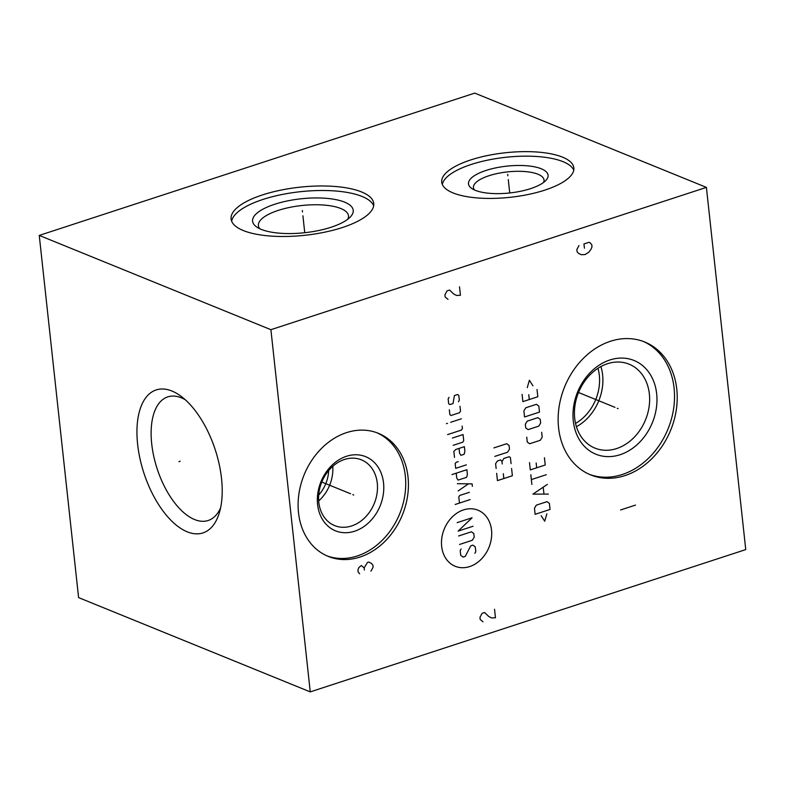 <?xml version="1.0" encoding="UTF-8"?>
<svg xmlns="http://www.w3.org/2000/svg" width="785" height="785" viewBox="0 0 785 785"><rect width="100%" height="100%" fill="white"/><g stroke="black" fill="none" stroke-linecap="round" stroke-linejoin="round"><path stroke-width="1.18" d="M270.903 329.69L39.25 235.412L474.748 93.111L706.402 187.389L270.903 329.69L310.252 691.889L78.598 597.611L39.25 235.412M342.427 227.513A71.749 24.188 173.8 0 1 270.118 236.02A71.749 24.188 173.8 0 1 231.094 218.976A71.749 24.188 173.8 0 1 262.406 194.945A71.749 24.188 173.8 0 1 334.714 186.447A71.749 24.188 173.8 0 1 373.738 203.482A71.749 24.188 173.8 0 1 342.427 227.513M544.849 190.117A66.46 22.402 173.8 0 1 477.869 197.987A66.46 22.402 173.8 0 1 441.719 182.208A66.46 22.402 173.8 0 1 470.725 159.944A66.46 22.402 173.8 0 1 537.705 152.074A66.46 22.402 173.8 0 1 573.855 167.853A66.46 22.402 173.8 0 1 544.849 190.117M171.935 391.028A75.223 37.523 71.9 0 1 181.011 396.258A75.223 37.523 71.9 0 1 219.221 513.184A75.223 37.523 71.9 0 1 187.232 531.828A75.223 37.523 71.9 0 1 137.63 444.359A75.223 37.523 71.9 0 1 171.935 391.028M706.402 187.389L745.75 549.588L310.252 691.889M298.516 512.733A66.46 53.066 -67.9 0 1 321.614 448.304A66.46 53.066 -67.9 0 1 378.321 433.291A66.46 53.066 -67.9 0 1 408.014 476.956A66.46 53.066 -67.9 0 1 384.915 541.385A66.46 53.066 -67.9 0 1 328.209 556.398A66.46 53.066 -67.9 0 1 298.516 512.733M558.577 427.756A71.749 57.285 -67.9 0 1 583.51 358.205A71.749 57.285 -67.9 0 1 644.72 341.995A71.749 57.285 -67.9 0 1 676.778 389.134A71.749 57.285 -67.9 0 1 651.844 458.685A71.749 57.285 -67.9 0 1 590.634 474.896A71.749 57.285 -67.9 0 1 558.577 427.756M185.26 399.732A65.027 32.44 71.9 0 0 181.364 397.818A65.027 32.44 -108.1 0 0 167.784 396.876A65.027 32.44 -108.1 0 0 153.752 456.291A65.027 32.44 -108.1 0 0 194.592 519.542A65.027 32.44 71.9 0 0 208.172 520.494A65.027 32.44 71.9 0 0 220.585 507.866M328.66 470.568A31.871 25.444 -67.9 0 1 318.7 495.041M318.681 500.928A35.492 28.338 112.1 0 0 332.762 466.339M318.798 502.272A35.492 28.338 -67.9 0 1 331.133 467.86A35.492 28.338 -67.9 0 1 361.424 459.843A35.492 28.338 -67.9 0 1 377.281 483.167A35.492 28.338 112.1 0 1 364.947 517.58A35.492 28.338 112.1 0 1 334.665 525.597A35.492 28.338 112.1 0 1 318.798 502.272M317.591 504.519A40.025 31.959 112.1 0 0 354.643 531.209A40.025 31.959 112.1 0 0 383.541 482.971A40.025 31.959 -67.9 0 0 346.499 456.281A40.025 31.959 -67.9 0 0 317.591 504.519M326.874 555.829A66.46 53.066 112.1 0 0 382.835 539.668A66.46 53.066 112.1 0 0 405.315 475.857A66.46 53.066 -67.9 0 0 376.957 432.761M597.964 368.312A42.439 33.883 -67.9 0 1 599.318 375.318A42.439 33.883 -67.9 0 1 575.542 423.409M474.444 189.96A35.492 11.961 173.8 0 1 473.453 187.625A35.492 11.961 173.8 0 1 488.947 175.742A35.492 11.961 -6.2 0 1 524.714 171.532A35.492 11.961 -6.2 0 1 544.025 179.961A35.492 11.961 -6.2 0 1 543.554 182.454M530.601 188.636A40.025 13.492 -6.2 0 0 545.958 180.324A40.025 13.492 -6.2 0 0 532.456 166.449A40.025 13.492 -6.2 0 0 485.954 170.473A40.025 13.492 173.8 0 0 471.648 188.39A40.025 13.492 173.8 0 0 530.601 188.636M573.756 170.149A66.46 22.402 -6.2 0 0 471.216 164.467A66.46 22.402 173.8 0 0 442.298 184.436M576.416 426.706A45.314 36.179 112.1 0 0 602.615 374.926A45.314 36.179 -67.9 0 0 600.898 366.566M574.708 418.346A45.314 36.179 -67.9 0 1 590.448 374.416A45.314 36.179 -67.9 0 1 629.119 364.181A45.314 36.179 -67.9 0 1 649.362 393.952A45.314 36.179 112.1 0 1 633.613 437.883A45.314 36.179 112.1 0 1 594.952 448.117A45.314 36.179 112.1 0 1 574.708 418.346M573.295 420.966A50.603 40.398 112.1 0 0 620.13 454.711A50.603 40.398 112.1 0 0 656.662 393.727A50.603 40.398 -67.9 0 0 609.837 359.991A50.603 40.398 -67.9 0 0 573.295 420.966M589.29 474.326A71.749 57.285 112.1 0 0 649.764 456.968A71.749 57.285 112.1 0 0 674.089 388.035A71.749 57.285 -67.9 0 0 643.366 341.465M347.784 219.201A45.314 15.278 -6.2 0 0 348.491 215.806A45.314 15.278 -6.2 0 0 323.842 205.052A45.314 15.278 -6.2 0 0 278.175 210.419A45.314 15.278 173.8 0 0 258.393 225.599A45.314 15.278 173.8 0 0 259.815 228.759M331.123 227.238A50.603 17.054 173.8 0 1 256.597 226.934A50.603 17.054 173.8 0 1 274.691 204.267A50.603 17.054 -6.2 0 1 333.478 199.194A50.603 17.054 -6.2 0 1 350.532 216.729A50.603 17.054 -6.2 0 1 331.123 227.238M373.67 205.778A71.749 24.188 -6.2 0 0 262.897 199.469A71.749 24.188 173.8 0 0 231.654 221.203M302.333 210.508L302.49 211.96L302.333 210.508M302.912 215.757L304.747 232.713M507.709 174.309L507.866 175.752L507.709 174.309M508.278 179.559L509.73 192.973M352.828 494.668L353.701 495.021L352.828 494.668M350.571 493.745L321.791 482.039M370.962 571.186L373.111 567.192L372.875 565.072L371.403 563.355L368.685 562.05L367.439 562.452L364.161 567.918L361.335 565.543L358.961 567.418L357.94 569.949L358.176 572.069L359.648 573.786M364.397 570.038L364.161 567.918M617.245 408.269L618.109 408.622L617.245 408.269M614.979 407.346L578.525 392.51M620.592 509.965L635.516 505.089M469.675 566.574A30.272 24.168 112.1 0 0 491.528 530.091A30.272 24.168 112.1 0 0 463.523 509.907A30.272 24.168 112.1 0 0 441.661 546.389A30.272 24.168 112.1 0 0 469.675 566.574M461.138 548.96L460.196 550.52L460.726 555.368L463.121 557.095L465.26 556.398L470.735 545.82L472.864 545.124L475.259 546.851L475.788 551.698L474.856 553.258M458.617 535.978L471.422 531.798L473.816 533.525L474.209 537.156L472.334 540.276L459.539 544.456M473.021 526.254L458.097 531.131L472.099 517.766L457.174 522.643M470.127 499.594L455.192 504.47M469.342 492.323L459.735 495.453L458.803 497.013L459.46 503.077M472.364 486.308L472.099 483.884L457.361 483.688M458.146 490.959L468.419 483.835M456.213 473.188L456.742 478.036L458.077 480.106L466.604 477.319L467.409 474.552L466.879 469.705L451.954 474.582M458.273 461.639L456.144 462.336L455.163 463.493L455.692 468.341L466.359 464.857M454.505 457.429L453.848 451.375L455.849 449.462L464.377 446.675L464.906 451.522L464.102 454.299L460.903 455.339L459.578 453.269L459.048 448.421M453.19 445.321L462.787 442.181L463.719 440.62L463.062 434.556L452.396 438.05M447.607 434.596L461.472 430.062L462.404 428.502L462.139 426.078M461.354 418.807L450.688 422.291M447.489 423.341L446.42 423.684L447.489 423.341M449.324 409.77L449.854 414.617L451.051 415.481L459.588 412.694L460.52 411.134L459.99 406.287M458.401 401.783L459.333 400.222L458.803 395.385L457.606 394.521L454.407 395.561L453.063 403.529L449.864 404.579L448.667 403.716L448.147 398.868L449.079 397.308M496.66 473.355L497.445 480.626L512.379 475.749L511.584 468.478M503.322 473.689L503.842 478.536M511.064 463.631L510.397 457.576L509.2 456.713L503.872 458.45L501.998 461.57L502.263 463.994M501.998 461.57L500.712 459.902L497.513 460.942L495.6 463.66L496.13 468.508M494.815 456.389L507.61 452.209L509.485 449.089L509.082 445.458L506.688 443.731L493.893 447.911M541.159 515.696L544.712 521.23L546.851 513.841M550.049 509.445L549.392 503.391L546.998 501.664L536.332 505.147L534.467 508.268L535.125 514.322L550.049 509.445M547.331 484.404L532.927 494.128L548.381 494.099M543.946 493.873L543.24 487.416M546.282 474.709L531.347 479.586M531.877 484.433L530.817 474.739M529.502 462.62L530.297 469.891L545.222 465.014L544.437 457.743M536.165 462.954L536.695 467.801M526.745 437.176L527.265 442.024L529.659 443.751L540.325 440.267L542.199 437.147L541.67 432.299M538.795 426.127L540.659 423.007L540.266 419.376L537.872 417.649L527.206 421.133L525.332 424.253L525.734 427.884L528.128 429.611L538.795 426.127M539.481 412.105L538.824 406.041L536.42 404.314L525.754 407.798L523.889 410.918L524.547 416.982L539.481 412.105M522.094 394.364L522.879 401.635L537.813 396.749L537.018 389.478M528.756 394.698L529.276 399.545M532.937 385.798L529.394 380.264L527.255 387.653M459.51 286.8L460.432 295.288L456.585 295.445L453.867 294.139L449.56 290.058L447.067 290.862L444.928 294.866L445.154 296.985L447.99 299.35M494.54 609.268L495.463 617.756L491.616 617.913L488.898 616.608L484.59 612.526L482.098 613.34L479.959 617.334L480.185 619.453L483.02 621.818M578.977 245.568L576.838 249.561L577.063 251.681L578.545 253.398L581.263 254.703L585.11 254.546L588.73 252.26L590.987 249.336L591.998 246.804L591.772 244.685L590.291 242.967L588.936 242.32L583.962 243.939L584.423 248.188M180.216 461.217L178.941 461.639L180.216 461.217"/></g></svg>
